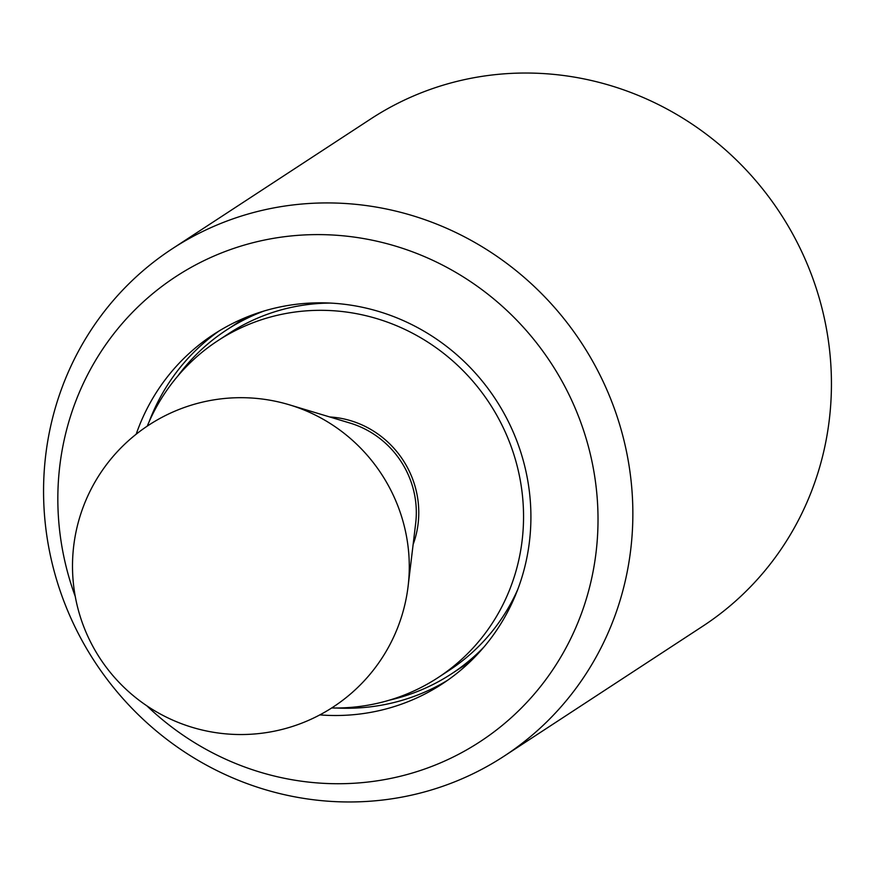 <?xml version="1.0" encoding="UTF-8"?>
<svg xmlns="http://www.w3.org/2000/svg" width="875" height="875" viewBox="0 0 875 875"><rect width="100%" height="100%" fill="white"/><g stroke="black" fill="none" stroke-linecap="round" stroke-linejoin="round"><path stroke-width="1.31" d="M319.769 714.886A208.819 200.43 -123.2 0 0 357.492 714.295A208.819 200.43 -123.2 0 0 442.236 683.922A208.819 200.43 -123.2 0 0 517.016 441.405A208.819 200.43 -123.2 0 0 298.375 304.041A208.819 200.43 -123.2 0 0 213.62 334.414A208.819 200.43 -123.2 0 0 136.183 434.208M336.667 708.017A208.819 200.43 -123.2 0 0 368.561 707.055A208.819 200.43 -123.2 0 0 447.716 680.214M295.302 204.684A303.133 290.948 -123.2 0 0 172.277 248.762A303.133 290.948 -123.2 0 0 63.733 600.808A303.133 290.948 -123.2 0 0 381.117 800.209A303.133 290.948 -123.2 0 0 504.142 756.131A303.133 290.948 -123.2 0 0 612.686 404.086A303.133 290.948 -123.2 0 0 295.302 204.684M146.672 705.655A277.867 266.7 -123.2 0 0 367.259 782.119A277.867 266.7 -123.2 0 0 595.142 479.412A277.867 266.7 -123.2 0 0 288.597 236.217A277.867 266.7 -123.2 0 0 75.272 596.509M504.142 756.131L702.723 626.237A303.133 290.948 -123.2 0 0 811.267 274.192A303.133 290.948 -123.2 0 0 493.883 74.791A303.133 290.948 -123.2 0 0 370.858 118.869L172.277 248.762M219.22 330.881A208.819 200.43 -123.2 0 0 149.242 421.477M331.603 707.984A201.239 193.156 -123.2 0 0 356.42 706.847A201.239 193.156 -123.2 0 0 438.091 677.589A201.239 193.156 -123.2 0 0 510.158 443.866A201.239 193.156 -123.2 0 0 299.447 311.489A201.239 193.156 -123.2 0 0 217.777 340.747A201.239 193.156 -123.2 0 0 147.241 426.136M330.269 303.078A201.239 193.156 -123.2 0 0 310.516 304.238A201.239 193.156 -123.2 0 0 228.845 333.506L217.777 340.747M329.755 416.97A93.461 89.709 56.8 0 1 413.131 544.447M438.091 677.589L449.17 670.337A201.239 193.156 -123.2 0 0 517.694 589.608M483.995 646.964A205.45 197.192 56.8 0 1 451.467 673.859A205.45 197.192 56.8 0 1 389.528 700.12M471.614 660.297A205.45 197.192 56.8 0 1 462.547 666.619L451.467 673.859M289.472 404.841L350.077 423.084A90.934 87.281 56.8 0 1 415.669 523.37L408.111 586.217A164.478 157.861 56.8 0 0 289.472 404.841A168.405 168.405 0 0 0 73.533 584.719A168.405 168.405 0 0 0 408.111 586.217M177.658 376.206A205.45 197.192 56.8 0 1 226.548 329.984A205.45 197.192 56.8 0 1 264.217 310.953M226.548 329.984L237.617 322.744A205.45 197.192 56.8 0 1 247.045 316.958"/></g></svg>
